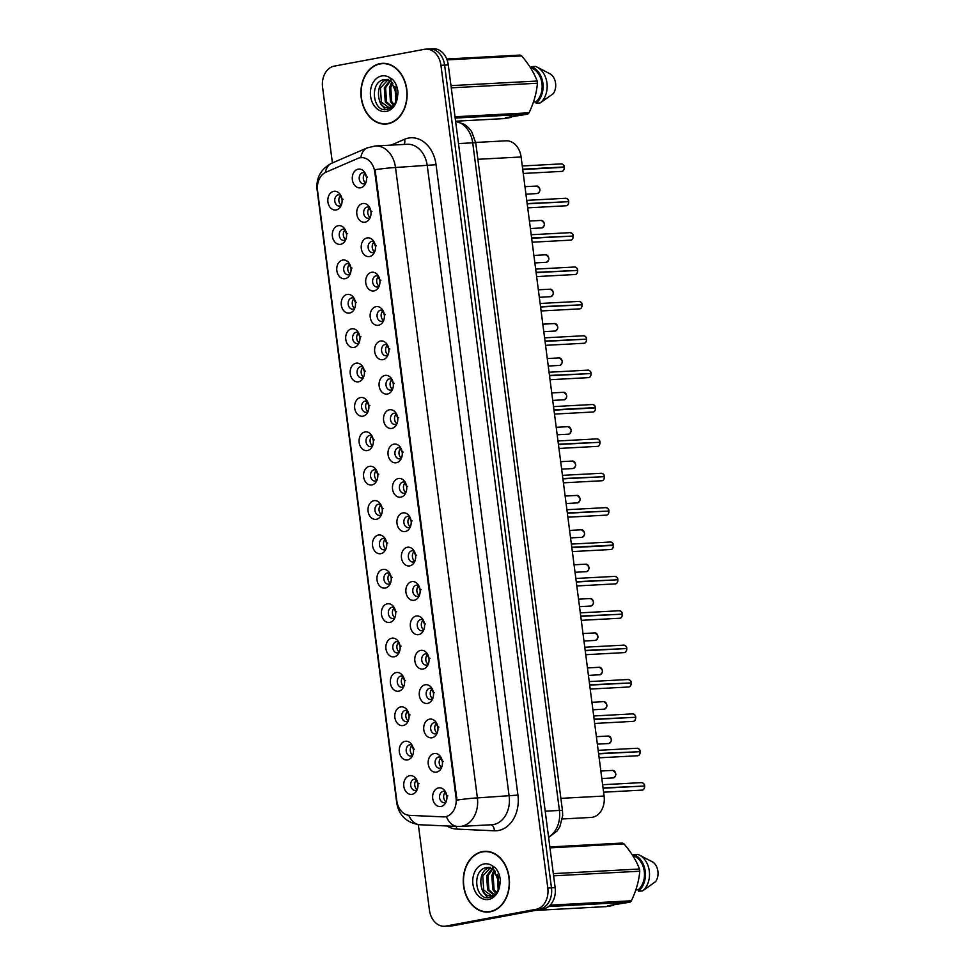 <?xml version="1.0" encoding="UTF-8"?>
<svg xmlns="http://www.w3.org/2000/svg" width="975" height="975" viewBox="0 0 975 975"><rect width="100%" height="100%" fill="white"/><g stroke="black" fill="none" stroke-linecap="round" stroke-linejoin="round"><path stroke-width="1.46" d="M340.641 244.311A9.409 7.142 86.9 0 1 332.39 236.316A9.409 7.142 86.9 0 1 338.215 225.7A9.409 7.142 86.9 0 1 344.065 228.028A9.409 7.142 86.9 0 1 344.784 241.447A9.409 7.142 86.9 0 1 340.641 244.311M345.187 229.673A5.643 4.29 -93.1 0 0 343.2 229.149A5.643 4.29 -93.1 0 0 342.773 229.198A5.643 4.29 -93.1 0 0 339.251 235.292A5.643 4.29 -93.1 0 0 343.809 240.423A5.643 4.29 -93.1 0 0 344.224 240.374A5.643 4.29 -93.1 0 0 345.723 239.692M345.101 278.692A9.409 7.142 86.9 0 1 336.85 270.697A9.409 7.142 86.9 0 1 342.688 260.069A9.409 7.142 86.9 0 1 348.526 262.409A9.409 7.142 86.9 0 1 349.245 275.815A9.409 7.142 86.9 0 1 345.101 278.692M349.659 264.042A5.643 4.29 -93.1 0 0 347.673 263.53A5.643 4.29 -93.1 0 0 347.246 263.579A5.643 4.29 -93.1 0 0 343.712 269.673A5.643 4.29 -93.1 0 0 348.27 274.792A5.643 4.29 -93.1 0 0 348.697 274.743A5.643 4.29 -93.1 0 0 350.196 274.072M349.562 313.06A9.409 7.142 86.9 0 1 341.311 305.065A9.409 7.142 86.9 0 1 347.149 294.45A9.409 7.142 86.9 0 1 352.987 296.778A9.409 7.142 86.9 0 1 353.706 310.196A9.409 7.142 86.9 0 1 349.562 313.06M354.12 298.423A5.643 4.29 -93.1 0 0 352.133 297.899A5.643 4.29 -93.1 0 0 351.707 297.948A5.643 4.29 -93.1 0 0 348.173 304.042A5.643 4.29 -93.1 0 0 352.731 309.173A5.643 4.29 -93.1 0 0 353.157 309.124A5.643 4.29 -93.1 0 0 354.656 308.441M354.035 347.429A9.409 7.142 86.9 0 1 345.784 339.446A9.409 7.142 86.9 0 1 351.609 328.819A9.409 7.142 86.9 0 1 357.459 331.159A9.409 7.142 86.9 0 1 358.178 344.565A9.409 7.142 86.9 0 1 354.035 347.429M358.581 332.792A5.643 4.29 -93.1 0 0 356.594 332.28A5.643 4.29 -93.1 0 0 356.168 332.329A5.643 4.29 -93.1 0 0 352.645 338.423A5.643 4.29 -93.1 0 0 357.203 343.541A5.643 4.29 -93.1 0 0 357.618 343.492A5.643 4.29 -93.1 0 0 359.117 342.81M358.495 381.81A9.409 7.142 86.9 0 1 350.244 373.815A9.409 7.142 86.9 0 1 356.082 363.2A9.409 7.142 86.9 0 1 361.92 365.528A9.409 7.142 86.9 0 1 362.639 378.946A9.409 7.142 86.9 0 1 358.495 381.81M363.053 367.173A5.643 4.29 -93.1 0 0 361.055 366.649A5.643 4.29 -93.1 0 0 360.64 366.697A5.643 4.29 -93.1 0 0 357.106 372.791A5.643 4.29 -93.1 0 0 361.664 377.922A5.643 4.29 -93.1 0 0 362.091 377.861A5.643 4.29 -93.1 0 0 363.59 377.191M362.956 416.179A9.409 7.142 86.9 0 1 354.705 408.184A9.409 7.142 86.9 0 1 360.543 397.568A9.409 7.142 86.9 0 1 366.381 399.896A9.409 7.142 86.9 0 1 367.1 413.315A9.409 7.142 86.9 0 1 362.956 416.179M367.514 401.542A5.643 4.29 -93.1 0 0 365.528 401.018A5.643 4.29 -93.1 0 0 365.101 401.078A5.643 4.29 -93.1 0 0 361.567 407.16A5.643 4.29 -93.1 0 0 366.125 412.291A5.643 4.29 -93.1 0 0 366.551 412.242A5.643 4.29 -93.1 0 0 368.05 411.56M367.429 450.56A9.409 7.142 86.9 0 1 359.166 442.565A9.409 7.142 86.9 0 1 365.003 431.937A9.409 7.142 86.9 0 1 370.853 434.277A9.409 7.142 86.9 0 1 371.572 447.683A9.409 7.142 86.9 0 1 367.429 450.56M371.975 435.91A5.643 4.29 -93.1 0 0 369.988 435.398A5.643 4.29 -93.1 0 0 369.562 435.447A5.643 4.29 -93.1 0 0 366.027 441.541A5.643 4.29 -93.1 0 0 370.597 446.66A5.643 4.29 -93.1 0 0 371.012 446.611A5.643 4.29 -93.1 0 0 372.511 445.941M371.889 484.928A9.409 7.142 86.9 0 1 363.638 476.933A9.409 7.142 86.9 0 1 369.476 466.318A9.409 7.142 86.9 0 1 375.314 468.646A9.409 7.142 86.9 0 1 376.033 482.064A9.409 7.142 86.9 0 1 371.889 484.928M376.447 470.291A5.643 4.29 -93.1 0 0 374.449 469.767A5.643 4.29 -93.1 0 0 374.034 469.816A5.643 4.29 -93.1 0 0 370.5 475.91A5.643 4.29 -93.1 0 0 375.058 481.041A5.643 4.29 -93.1 0 0 375.485 480.992A5.643 4.29 -93.1 0 0 376.984 480.309M376.35 519.309A9.409 7.142 86.9 0 1 368.099 511.314A9.409 7.142 86.9 0 1 373.937 500.687A9.409 7.142 86.9 0 1 379.775 503.027A9.409 7.142 86.9 0 1 380.494 516.433A9.409 7.142 86.9 0 1 376.35 519.309M380.908 504.66A5.643 4.29 -93.1 0 0 378.922 504.148A5.643 4.29 -93.1 0 0 378.495 504.197A5.643 4.29 -93.1 0 0 374.961 510.291A5.643 4.29 -93.1 0 0 379.519 515.409A5.643 4.29 -93.1 0 0 379.945 515.361A5.643 4.29 -93.1 0 0 381.444 514.69M380.823 553.678A9.409 7.142 86.9 0 1 372.56 545.683A9.409 7.142 86.9 0 1 378.398 535.068A9.409 7.142 86.9 0 1 384.247 537.396A9.409 7.142 86.9 0 1 384.954 550.814A9.409 7.142 86.9 0 1 380.823 553.678M385.369 539.041A5.643 4.29 -93.1 0 0 383.382 538.517A5.643 4.29 -93.1 0 0 382.956 538.566A5.643 4.29 -93.1 0 0 379.421 544.659A5.643 4.29 -93.1 0 0 383.992 549.79A5.643 4.29 -93.1 0 0 384.406 549.742A5.643 4.29 -93.1 0 0 385.905 549.059M385.283 588.047A9.409 7.142 86.9 0 1 377.033 580.052A9.409 7.142 86.9 0 1 382.87 569.437A9.409 7.142 86.9 0 1 388.708 571.764A9.409 7.142 86.9 0 1 389.427 585.183A9.409 7.142 86.9 0 1 385.283 588.047M389.842 573.41A5.643 4.29 -93.1 0 0 387.843 572.886A5.643 4.29 -93.1 0 0 387.428 572.947A5.643 4.29 -93.1 0 0 383.894 579.04A5.643 4.29 -93.1 0 0 388.452 584.159A5.643 4.29 -93.1 0 0 388.879 584.11A5.643 4.29 -93.1 0 0 390.378 583.428M389.744 622.428A9.409 7.142 86.9 0 1 381.493 614.433A9.409 7.142 86.9 0 1 387.331 603.805A9.409 7.142 86.9 0 1 393.169 606.145A9.409 7.142 86.9 0 1 393.888 619.552A9.409 7.142 86.9 0 1 389.744 622.428M394.302 607.778A5.643 4.29 -93.1 0 0 392.316 607.267A5.643 4.29 -93.1 0 0 391.889 607.315A5.643 4.29 -93.1 0 0 388.355 613.409A5.643 4.29 -93.1 0 0 392.913 618.54A5.643 4.29 -93.1 0 0 393.339 618.479A5.643 4.29 -93.1 0 0 394.838 617.809M394.217 656.797A9.409 7.142 86.9 0 1 385.954 648.802A9.409 7.142 86.9 0 1 391.792 638.186A9.409 7.142 86.9 0 1 397.629 640.514A9.409 7.142 86.9 0 1 398.348 653.932A9.409 7.142 86.9 0 1 394.217 656.797M398.763 642.159A5.643 4.29 -93.1 0 0 396.776 641.635A5.643 4.29 -93.1 0 0 396.35 641.684A5.643 4.29 -93.1 0 0 392.815 647.778A5.643 4.29 -93.1 0 0 397.373 652.909A5.643 4.29 -93.1 0 0 397.8 652.86A5.643 4.29 -93.1 0 0 399.299 652.178M398.678 691.178A9.409 7.142 86.9 0 1 390.427 683.182A9.409 7.142 86.9 0 1 396.252 672.555A9.409 7.142 86.9 0 1 402.102 674.895A9.409 7.142 86.9 0 1 402.821 688.301A9.409 7.142 86.9 0 1 398.678 691.178M403.223 676.528A5.643 4.29 -93.1 0 0 401.237 676.016A5.643 4.29 -93.1 0 0 400.81 676.065A5.643 4.29 -93.1 0 0 397.288 682.159A5.643 4.29 -93.1 0 0 401.846 687.277A5.643 4.29 -93.1 0 0 402.261 687.229A5.643 4.29 -93.1 0 0 403.772 686.558M403.138 725.546A9.409 7.142 86.9 0 1 394.887 717.551A9.409 7.142 86.9 0 1 400.725 706.936A9.409 7.142 86.9 0 1 406.563 709.264A9.409 7.142 86.9 0 1 407.282 722.682A9.409 7.142 86.9 0 1 403.138 725.546M407.696 710.909A5.643 4.29 -93.1 0 0 405.71 710.385A5.643 4.29 -93.1 0 0 405.283 710.434A5.643 4.29 -93.1 0 0 401.749 716.527A5.643 4.29 -93.1 0 0 406.307 721.658A5.643 4.29 -93.1 0 0 406.733 721.61A5.643 4.29 -93.1 0 0 408.232 720.927M407.599 759.915A9.409 7.142 86.9 0 1 399.348 751.932A9.409 7.142 86.9 0 1 405.186 741.305A9.409 7.142 86.9 0 1 411.023 743.645A9.409 7.142 86.9 0 1 411.742 757.051A9.409 7.142 86.9 0 1 407.599 759.915M412.157 745.278A5.643 4.29 -93.1 0 0 410.17 744.766A5.643 4.29 -93.1 0 0 409.744 744.815A5.643 4.29 -93.1 0 0 406.209 750.908A5.643 4.29 -93.1 0 0 410.768 756.027A5.643 4.29 -93.1 0 0 411.194 755.978A5.643 4.29 -93.1 0 0 412.693 755.296M412.072 794.296A9.409 7.142 86.9 0 1 403.821 786.301A9.409 7.142 86.9 0 1 409.646 775.686A9.409 7.142 86.9 0 1 415.496 778.013A9.409 7.142 86.9 0 1 416.215 791.432A9.409 7.142 86.9 0 1 412.072 794.296M416.617 779.659A5.643 4.29 -93.1 0 0 414.631 779.135A5.643 4.29 -93.1 0 0 414.204 779.183A5.643 4.29 -93.1 0 0 410.682 785.277A5.643 4.29 -93.1 0 0 415.24 790.408A5.643 4.29 -93.1 0 0 415.655 790.347A5.643 4.29 -93.1 0 0 417.154 789.677M336.18 209.942A9.409 7.142 86.9 0 1 327.917 201.947A9.409 7.142 86.9 0 1 333.755 191.319A9.409 7.142 86.9 0 1 339.592 193.659A9.409 7.142 86.9 0 1 340.312 207.066A9.409 7.142 86.9 0 1 336.18 209.942M340.726 195.293A5.643 4.29 -93.1 0 0 338.739 194.781A5.643 4.29 -93.1 0 0 338.313 194.829A5.643 4.29 -93.1 0 0 334.778 200.923A5.643 4.29 -93.1 0 0 339.337 206.054A5.643 4.29 -93.1 0 0 339.763 205.993A5.643 4.29 -93.1 0 0 341.262 205.323M365.089 222.154A9.409 7.142 86.9 0 1 356.826 214.159A9.409 7.142 86.9 0 1 362.663 203.543A9.409 7.142 86.9 0 1 368.513 205.871A9.409 7.142 86.9 0 1 369.232 219.29A9.409 7.142 86.9 0 1 365.089 222.154M369.635 207.517A5.643 4.29 -93.1 0 0 367.648 206.993A5.643 4.29 -93.1 0 0 367.222 207.041A5.643 4.29 -93.1 0 0 363.687 213.135A5.643 4.29 -93.1 0 0 368.258 218.266A5.643 4.29 -93.1 0 0 368.672 218.217A5.643 4.29 -93.1 0 0 370.171 217.535M369.549 256.535A9.409 7.142 86.9 0 1 361.298 248.54A9.409 7.142 86.9 0 1 367.136 237.912A9.409 7.142 86.9 0 1 372.974 240.252A9.409 7.142 86.9 0 1 373.693 253.658A9.409 7.142 86.9 0 1 369.549 256.535M374.107 241.885A5.643 4.29 -93.1 0 0 372.109 241.373A5.643 4.29 -93.1 0 0 371.694 241.422A5.643 4.29 -93.1 0 0 368.16 247.516A5.643 4.29 -93.1 0 0 372.718 252.635A5.643 4.29 -93.1 0 0 373.145 252.586A5.643 4.29 -93.1 0 0 374.644 251.916M374.01 290.903A9.409 7.142 86.9 0 1 365.759 282.908A9.409 7.142 86.9 0 1 371.597 272.293A9.409 7.142 86.9 0 1 377.435 274.621A9.409 7.142 86.9 0 1 378.154 288.039A9.409 7.142 86.9 0 1 374.01 290.903M378.568 276.266A5.643 4.29 -93.1 0 0 376.582 275.742A5.643 4.29 -93.1 0 0 376.155 275.791A5.643 4.29 -93.1 0 0 372.621 281.885A5.643 4.29 -93.1 0 0 377.179 287.016A5.643 4.29 -93.1 0 0 377.605 286.967A5.643 4.29 -93.1 0 0 379.104 286.284M378.483 325.272A9.409 7.142 86.9 0 1 370.22 317.277A9.409 7.142 86.9 0 1 376.058 306.662A9.409 7.142 86.9 0 1 381.908 308.99A9.409 7.142 86.9 0 1 382.614 322.408A9.409 7.142 86.9 0 1 378.483 325.272M383.029 310.635A5.643 4.29 -93.1 0 0 381.042 310.111A5.643 4.29 -93.1 0 0 380.616 310.172A5.643 4.29 -93.1 0 0 377.081 316.266A5.643 4.29 -93.1 0 0 381.652 321.384A5.643 4.29 -93.1 0 0 382.066 321.336A5.643 4.29 -93.1 0 0 383.565 320.653M382.943 359.653A9.409 7.142 86.9 0 1 374.692 351.658A9.409 7.142 86.9 0 1 380.53 341.031A9.409 7.142 86.9 0 1 386.368 343.371A9.409 7.142 86.9 0 1 387.087 356.777A9.409 7.142 86.9 0 1 382.943 359.653M387.502 345.004A5.643 4.29 -93.1 0 0 385.503 344.492A5.643 4.29 -93.1 0 0 385.088 344.541A5.643 4.29 -93.1 0 0 381.554 350.634A5.643 4.29 -93.1 0 0 386.112 355.765A5.643 4.29 -93.1 0 0 386.539 355.704A5.643 4.29 -93.1 0 0 388.038 355.034M387.404 394.022A9.409 7.142 86.9 0 1 379.153 386.027A9.409 7.142 86.9 0 1 384.991 375.412A9.409 7.142 86.9 0 1 390.829 377.739A9.409 7.142 86.9 0 1 391.548 391.158A9.409 7.142 86.9 0 1 387.404 394.022M391.962 379.385A5.643 4.29 -93.1 0 0 389.976 378.861A5.643 4.29 -93.1 0 0 389.549 378.909A5.643 4.29 -93.1 0 0 386.015 385.003A5.643 4.29 -93.1 0 0 390.573 390.134A5.643 4.29 -93.1 0 0 390.999 390.085A5.643 4.29 -93.1 0 0 392.498 389.403M391.877 428.403A9.409 7.142 86.9 0 1 383.614 420.408A9.409 7.142 86.9 0 1 389.452 409.78A9.409 7.142 86.9 0 1 395.289 412.12A9.409 7.142 86.9 0 1 396.008 425.527A9.409 7.142 86.9 0 1 391.877 428.403M396.423 413.753A5.643 4.29 -93.1 0 0 394.436 413.242A5.643 4.29 -93.1 0 0 394.01 413.29A5.643 4.29 -93.1 0 0 390.475 419.384A5.643 4.29 -93.1 0 0 395.033 424.503A5.643 4.29 -93.1 0 0 395.46 424.454A5.643 4.29 -93.1 0 0 396.959 423.784M396.337 462.772A9.409 7.142 86.9 0 1 388.087 454.777A9.409 7.142 86.9 0 1 393.912 444.161A9.409 7.142 86.9 0 1 399.762 446.489A9.409 7.142 86.9 0 1 400.481 459.908A9.409 7.142 86.9 0 1 396.337 462.772M400.883 448.134A5.643 4.29 -93.1 0 0 398.897 447.61A5.643 4.29 -93.1 0 0 398.47 447.659A5.643 4.29 -93.1 0 0 394.948 453.753A5.643 4.29 -93.1 0 0 399.506 458.884A5.643 4.29 -93.1 0 0 399.921 458.835A5.643 4.29 -93.1 0 0 401.432 458.153M400.798 497.14A9.409 7.142 86.9 0 1 392.547 489.145A9.409 7.142 86.9 0 1 398.385 478.53A9.409 7.142 86.9 0 1 404.223 480.87A9.409 7.142 86.9 0 1 404.942 494.276A9.409 7.142 86.9 0 1 400.798 497.14M405.356 482.503A5.643 4.29 -93.1 0 0 403.37 481.991A5.643 4.29 -93.1 0 0 402.943 482.04A5.643 4.29 -93.1 0 0 399.409 488.134A5.643 4.29 -93.1 0 0 403.967 493.253A5.643 4.29 -93.1 0 0 404.393 493.204A5.643 4.29 -93.1 0 0 405.893 492.521M405.259 531.521A9.409 7.142 86.9 0 1 397.008 523.526A9.409 7.142 86.9 0 1 402.846 512.911A9.409 7.142 86.9 0 1 408.683 515.239A9.409 7.142 86.9 0 1 409.403 528.657A9.409 7.142 86.9 0 1 405.259 531.521M409.817 516.872A5.643 4.29 -93.1 0 0 407.83 516.36A5.643 4.29 -93.1 0 0 407.404 516.409A5.643 4.29 -93.1 0 0 403.869 522.503A5.643 4.29 -93.1 0 0 408.428 527.633A5.643 4.29 -93.1 0 0 408.854 527.572A5.643 4.29 -93.1 0 0 410.353 526.902M409.732 565.89A9.409 7.142 86.9 0 1 401.481 557.895A9.409 7.142 86.9 0 1 407.306 547.28A9.409 7.142 86.9 0 1 413.156 549.607A9.409 7.142 86.9 0 1 413.875 563.026A9.409 7.142 86.9 0 1 409.732 565.89M414.278 551.253A5.643 4.29 -93.1 0 0 412.291 550.729A5.643 4.29 -93.1 0 0 411.864 550.79A5.643 4.29 -93.1 0 0 408.342 556.871A5.643 4.29 -93.1 0 0 412.9 562.002A5.643 4.29 -93.1 0 0 413.315 561.953A5.643 4.29 -93.1 0 0 414.814 561.271M414.192 600.271A9.409 7.142 86.9 0 1 405.941 592.276A9.409 7.142 86.9 0 1 411.779 581.648A9.409 7.142 86.9 0 1 417.617 583.988A9.409 7.142 86.9 0 1 418.336 597.395A9.409 7.142 86.9 0 1 414.192 600.271M418.75 585.622A5.643 4.29 -93.1 0 0 416.752 585.11A5.643 4.29 -93.1 0 0 416.337 585.158A5.643 4.29 -93.1 0 0 412.803 591.252A5.643 4.29 -93.1 0 0 417.361 596.371A5.643 4.29 -93.1 0 0 417.788 596.322A5.643 4.29 -93.1 0 0 419.287 595.652M418.653 634.64A9.409 7.142 86.9 0 1 410.402 626.645A9.409 7.142 86.9 0 1 416.24 616.029A9.409 7.142 86.9 0 1 422.077 618.357A9.409 7.142 86.9 0 1 422.797 631.776A9.409 7.142 86.9 0 1 418.653 634.64M423.211 620.003A5.643 4.29 -93.1 0 0 421.224 619.478A5.643 4.29 -93.1 0 0 420.798 619.527A5.643 4.29 -93.1 0 0 417.263 625.621A5.643 4.29 -93.1 0 0 421.822 630.752A5.643 4.29 -93.1 0 0 422.248 630.703A5.643 4.29 -93.1 0 0 423.747 630.021M423.126 669.021A9.409 7.142 86.9 0 1 414.862 661.026A9.409 7.142 86.9 0 1 420.7 650.398A9.409 7.142 86.9 0 1 426.55 652.738A9.409 7.142 86.9 0 1 427.269 666.144A9.409 7.142 86.9 0 1 423.126 669.021M427.672 654.371A5.643 4.29 -93.1 0 0 425.685 653.859A5.643 4.29 -93.1 0 0 425.258 653.908A5.643 4.29 -93.1 0 0 421.724 660.002A5.643 4.29 -93.1 0 0 426.294 665.121A5.643 4.29 -93.1 0 0 426.709 665.072A5.643 4.29 -93.1 0 0 428.208 664.402M427.586 703.389A9.409 7.142 86.9 0 1 419.335 695.394A9.409 7.142 86.9 0 1 425.173 684.779A9.409 7.142 86.9 0 1 431.011 687.107A9.409 7.142 86.9 0 1 431.73 700.525A9.409 7.142 86.9 0 1 427.586 703.389M432.144 688.752A5.643 4.29 -93.1 0 0 430.146 688.228A5.643 4.29 -93.1 0 0 429.731 688.277A5.643 4.29 -93.1 0 0 426.197 694.371A5.643 4.29 -93.1 0 0 430.755 699.502A5.643 4.29 -93.1 0 0 431.182 699.453A5.643 4.29 -93.1 0 0 432.681 698.77M432.047 737.758A9.409 7.142 86.9 0 1 423.796 729.763A9.409 7.142 86.9 0 1 429.634 719.148A9.409 7.142 86.9 0 1 435.472 721.476A9.409 7.142 86.9 0 1 436.191 734.894A9.409 7.142 86.9 0 1 432.047 737.758M436.605 723.121A5.643 4.29 -93.1 0 0 434.618 722.597A5.643 4.29 -93.1 0 0 434.192 722.658A5.643 4.29 -93.1 0 0 430.658 728.752A5.643 4.29 -93.1 0 0 435.216 733.87A5.643 4.29 -93.1 0 0 435.642 733.822A5.643 4.29 -93.1 0 0 437.141 733.139M436.52 772.139A9.409 7.142 86.9 0 1 428.257 764.144A9.409 7.142 86.9 0 1 434.094 753.517A9.409 7.142 86.9 0 1 439.944 755.857A9.409 7.142 86.9 0 1 440.651 769.263A9.409 7.142 86.9 0 1 436.52 772.139M441.066 757.49A5.643 4.29 -93.1 0 0 439.079 756.978A5.643 4.29 -93.1 0 0 438.653 757.027A5.643 4.29 -93.1 0 0 435.118 763.12A5.643 4.29 -93.1 0 0 439.688 768.251A5.643 4.29 -93.1 0 0 440.103 768.19A5.643 4.29 -93.1 0 0 441.602 767.52M440.98 806.508A9.409 7.142 86.9 0 1 432.729 798.513A9.409 7.142 86.9 0 1 438.567 787.898A9.409 7.142 86.9 0 1 444.405 790.225A9.409 7.142 86.9 0 1 445.124 803.644A9.409 7.142 86.9 0 1 440.98 806.508M445.538 791.871A5.643 4.29 -93.1 0 0 443.54 791.347A5.643 4.29 -93.1 0 0 443.125 791.395A5.643 4.29 -93.1 0 0 439.591 797.489A5.643 4.29 -93.1 0 0 444.149 802.62A5.643 4.29 -93.1 0 0 444.576 802.571A5.643 4.29 -93.1 0 0 446.075 801.889M360.616 187.785A9.409 7.142 86.9 0 1 352.365 179.79A9.409 7.142 86.9 0 1 358.203 169.163A9.409 7.142 86.9 0 1 364.041 171.502A9.409 7.142 86.9 0 1 364.76 184.909A9.409 7.142 86.9 0 1 360.616 187.785M365.174 173.136A5.643 4.29 -93.1 0 0 363.188 172.624A5.643 4.29 -93.1 0 0 362.761 172.673A5.643 4.29 -93.1 0 0 359.227 178.766A5.643 4.29 -93.1 0 0 363.785 183.885A5.643 4.29 -93.1 0 0 364.211 183.836A5.643 4.29 -93.1 0 0 365.71 183.166M345.759 239.606A5.643 4.29 86.9 0 1 343.298 234.804A5.643 4.29 86.9 0 1 345.235 229.759M350.232 273.975A5.643 4.29 86.9 0 1 347.77 269.173A5.643 4.29 86.9 0 1 349.696 264.127M354.693 308.356A5.643 4.29 86.9 0 1 352.231 303.542A5.643 4.29 86.9 0 1 354.169 298.508M359.153 342.725A5.643 4.29 86.9 0 1 356.692 337.923A5.643 4.29 86.9 0 1 358.629 332.877M363.626 377.106A5.643 4.29 86.9 0 1 361.152 372.292A5.643 4.29 86.9 0 1 363.09 367.246M368.087 411.474A5.643 4.29 86.9 0 1 365.625 406.673A5.643 4.29 86.9 0 1 367.563 401.627M372.548 445.855A5.643 4.29 86.9 0 1 370.086 441.041A5.643 4.29 86.9 0 1 372.023 435.996M377.02 480.224A5.643 4.29 86.9 0 1 374.546 475.41A5.643 4.29 86.9 0 1 376.484 470.377M381.481 514.593A5.643 4.29 86.9 0 1 379.019 509.791A5.643 4.29 86.9 0 1 380.957 504.745M385.942 548.974A5.643 4.29 86.9 0 1 383.48 544.16A5.643 4.29 86.9 0 1 385.418 539.114M390.414 583.342A5.643 4.29 86.9 0 1 387.94 578.541A5.643 4.29 86.9 0 1 389.878 573.495M394.875 617.723A5.643 4.29 86.9 0 1 392.413 612.909A5.643 4.29 86.9 0 1 394.351 607.864M399.336 652.092A5.643 4.29 86.9 0 1 396.874 647.29A5.643 4.29 86.9 0 1 398.812 642.245M403.796 686.461A5.643 4.29 86.9 0 1 401.334 681.659A5.643 4.29 86.9 0 1 403.272 676.613M408.269 720.842A5.643 4.29 86.9 0 1 405.807 716.028A5.643 4.29 86.9 0 1 407.733 710.994M412.73 755.211A5.643 4.29 86.9 0 1 410.268 750.409A5.643 4.29 86.9 0 1 412.206 745.363M417.19 789.592A5.643 4.29 86.9 0 1 414.728 784.777A5.643 4.29 86.9 0 1 416.666 779.732M341.299 205.238A5.643 4.29 86.9 0 1 338.837 200.423A5.643 4.29 86.9 0 1 340.775 195.378M370.207 217.449A5.643 4.29 86.9 0 1 367.746 212.635A5.643 4.29 86.9 0 1 369.683 207.602M374.68 251.818A5.643 4.29 86.9 0 1 372.206 247.016A5.643 4.29 86.9 0 1 374.144 241.971M379.141 286.199A5.643 4.29 86.9 0 1 376.679 281.385A5.643 4.29 86.9 0 1 378.617 276.339M383.602 320.568A5.643 4.29 86.9 0 1 381.14 315.766A5.643 4.29 86.9 0 1 383.077 310.72M388.074 354.949A5.643 4.29 86.9 0 1 385.6 350.135A5.643 4.29 86.9 0 1 387.538 345.089M392.535 389.317A5.643 4.29 86.9 0 1 390.073 384.516A5.643 4.29 86.9 0 1 392.011 379.47M396.996 423.686A5.643 4.29 86.9 0 1 394.534 418.884A5.643 4.29 86.9 0 1 396.472 413.839M401.456 458.067A5.643 4.29 86.9 0 1 398.994 453.253A5.643 4.29 86.9 0 1 400.932 448.22M405.929 492.436A5.643 4.29 86.9 0 1 403.467 487.634A5.643 4.29 86.9 0 1 405.393 482.588M410.39 526.817A5.643 4.29 86.9 0 1 407.928 522.003A5.643 4.29 86.9 0 1 409.866 516.957M414.85 561.186A5.643 4.29 86.9 0 1 412.388 556.384A5.643 4.29 86.9 0 1 414.326 551.338M419.323 595.567A5.643 4.29 86.9 0 1 416.849 590.753A5.643 4.29 86.9 0 1 418.787 585.707M423.784 629.935A5.643 4.29 86.9 0 1 421.322 625.121A5.643 4.29 86.9 0 1 423.26 620.088M428.244 664.304A5.643 4.29 86.9 0 1 425.783 659.502A5.643 4.29 86.9 0 1 427.72 654.457M432.717 698.685A5.643 4.29 86.9 0 1 430.243 693.871A5.643 4.29 86.9 0 1 432.181 688.825M437.178 733.054A5.643 4.29 86.9 0 1 434.716 728.252A5.643 4.29 86.9 0 1 436.654 723.206M441.638 767.435A5.643 4.29 86.9 0 1 439.177 762.621A5.643 4.29 86.9 0 1 441.114 757.575M446.111 801.803A5.643 4.29 86.9 0 1 443.637 797.002A5.643 4.29 86.9 0 1 445.575 791.956M365.747 183.081A5.643 4.29 86.9 0 1 363.285 178.267A5.643 4.29 86.9 0 1 365.223 173.221M357.776 158.45A16.928 12.858 86.9 0 1 359.946 157.779A16.928 12.858 86.9 0 1 361.213 157.633A16.928 12.858 86.9 0 1 374.802 172.173L456.032 797.599A16.928 12.858 86.9 0 1 444.259 816.867A16.928 12.858 86.9 0 1 443.296 816.879L409.415 815.344A16.928 12.858 86.9 0 1 396.801 800.804L317.558 190.686A16.928 12.858 86.9 0 1 325.894 172.234L357.776 158.45M475.69 142.447L506.001 140.814A18.805 14.284 86.9 0 1 521.101 156.975L604.098 796.039A18.805 14.284 86.9 0 1 591.008 817.44L562.331 818.976M380.116 63.607A30.408 23.083 -93.1 0 0 361.079 96.44A30.408 23.083 -93.1 0 0 385.649 124.069A30.408 23.083 -93.1 0 0 387.928 123.788A30.408 23.083 -93.1 0 0 406.965 90.955A30.408 23.083 -93.1 0 0 382.395 63.338A30.408 23.083 -93.1 0 0 380.116 63.607M384.028 63.326A30.408 23.083 -93.1 0 0 383.37 63.436A30.408 23.083 -93.1 0 0 382.371 63.655M388.891 123.581A30.091 22.852 -93.1 0 0 388.928 123.581L385.637 123.752A30.091 22.852 -93.1 0 0 387.892 123.484A30.091 22.852 -93.1 0 0 406.733 90.98A30.091 22.852 -93.1 0 0 382.407 63.643A30.091 22.852 -93.1 0 0 380.153 63.923A30.091 22.852 -93.1 0 0 361.311 96.415A30.091 22.852 -93.1 0 0 385.637 123.752A30.408 23.083 -93.1 0 0 387.27 123.898M482.454 851.602A30.408 23.083 -93.1 0 0 463.418 884.435A30.408 23.083 -93.1 0 0 487.987 912.064A30.408 23.083 -93.1 0 0 490.267 911.783A30.408 23.083 -93.1 0 0 509.303 878.95A30.408 23.083 -93.1 0 0 484.733 851.321A30.408 23.083 -93.1 0 0 482.454 851.602M486.367 851.321A30.408 23.083 -93.1 0 0 485.708 851.431A30.408 23.083 -93.1 0 0 484.709 851.638M487.927 911.747A30.408 23.083 -93.1 0 0 489.621 911.893M375.082 169.674L456.958 800.073A21.95 1.414 -7.4 0 1 477.384 797.903A25.082 19.037 86.9 0 1 461.821 826.215A25.082 19.037 86.9 0 1 459.932 826.447L491.717 824.74A25.082 19.037 -93.1 0 0 493.594 824.521A25.082 19.037 -93.1 0 0 509.157 796.197L427.282 165.799A25.082 19.037 -93.1 0 0 407.16 144.263L375.375 145.958A25.082 19.037 86.9 0 1 395.509 167.505A21.95 1.414 172.6 0 0 375.082 169.674M360.835 157.743L362.59 157.584M418.336 824.631L429.439 910.089A18.805 14.284 -93.1 0 0 444.539 926.25L448.207 926.055A18.805 14.284 -93.1 0 0 449.609 925.884L539.797 909.078A18.805 14.284 -93.1 0 0 551.472 887.847L444.612 65.106A18.805 14.284 -93.1 0 0 429.512 48.945A18.805 14.284 -93.1 0 0 428.11 49.116M408.793 815.295A21.95 14.235 92.6 0 0 419.847 824.753L457.592 826.459A21.95 14.235 92.6 0 1 446.404 816.672L444.295 816.818M444.539 926.25A18.805 14.284 -93.1 0 0 445.953 926.079L536.128 909.273A18.805 14.284 -93.1 0 0 547.804 888.042L440.944 65.301A18.805 14.284 -93.1 0 0 425.843 49.14A18.805 14.284 -93.1 0 0 424.442 49.311L334.254 66.117A18.805 14.284 -93.1 0 0 322.579 87.36L332.402 162.935M448.281 64.911A18.805 14.284 -93.1 0 0 433.18 48.75L429.512 48.945A18.805 14.284 -93.1 0 1 444.612 65.106L551.472 887.847A18.805 14.284 -93.1 0 1 539.797 909.078L449.609 925.884A18.805 14.284 -93.1 0 1 448.207 926.055L451.864 925.86A18.805 14.284 -93.1 0 0 453.278 925.689L543.465 908.883A18.805 14.284 -93.1 0 0 555.141 887.64L448.281 64.911L440.944 65.301M561.344 171.405A3.766 2.852 -93.1 0 0 561.624 171.405A3.766 2.852 -93.1 0 0 561.905 171.381A3.766 2.852 -93.1 0 0 564.257 167.286L522.722 169.516M364.589 173.855L366.381 176.658M365.82 182.886L366.271 181.374M562.599 167.383L564.208 166.981A3.766 2.852 -93.1 0 0 561.222 163.897C563.294 164.47 564.293 165.494 564.245 166.969L522.685 169.187M365.71 174.281L365.893 175.049M341.933 198.815L340.141 196.012M341.262 196.438L341.445 197.206M341.823 203.531L341.372 205.043M565.805 205.786A3.766 2.852 -93.1 0 0 566.085 205.786A3.766 2.852 -93.1 0 0 566.365 205.749A3.766 2.852 -93.1 0 0 568.717 201.667L527.195 203.885M369.062 208.223L370.841 211.027M370.281 217.267L370.744 215.743M567.06 201.752L527.146 203.568M370.171 208.65L370.366 209.418M570.265 240.155A3.766 2.852 -93.1 0 0 570.558 240.155A3.766 2.852 -93.1 0 0 570.838 240.118A3.766 2.852 -93.1 0 0 573.19 236.035L573.19 236.048M373.523 242.604L375.314 245.395M374.753 251.635L375.204 250.124M571.521 236.133L531.619 237.937M374.644 243.031L374.827 243.799M573.19 236.035L531.655 238.266M574.738 274.523A3.766 2.852 -93.1 0 0 575.018 274.536A3.766 2.852 -93.1 0 0 575.299 274.499A3.766 2.852 -93.1 0 0 577.651 270.416L536.116 272.634M377.983 276.973L379.775 279.776M379.214 286.016L379.665 284.493M575.993 270.502L536.079 272.317M379.104 277.4L379.287 278.168M535.665 269.1L574.616 267.016C576.688 267.589 577.688 268.613 577.639 270.087L577.614 270.087A3.766 2.852 -93.1 0 0 574.616 267.016A3.766 2.852 -93.1 0 0 574.336 267.053M579.199 308.904A3.766 2.852 -93.1 0 0 579.479 308.904A3.766 2.852 -93.1 0 0 579.759 308.868A3.766 2.852 -93.1 0 0 582.112 304.785L582.099 304.797M382.456 311.342L384.235 314.145M383.675 320.385L384.126 318.874M580.454 304.87L540.54 306.686M383.565 311.781L383.748 312.548M541.101 310.964L579.772 308.868C581.137 308.758 581.929 307.393 582.148 304.785L540.589 307.015M540.126 303.481L579.077 301.397C581.149 301.97 582.16 302.993 582.099 304.468L582.075 304.456A3.766 2.852 -93.1 0 0 579.077 301.397A3.766 2.852 -93.1 0 0 578.797 301.421M346.393 233.183L344.614 230.38M345.735 230.819L345.918 231.575M346.296 237.9L345.832 239.423M350.866 267.564L349.074 264.761M350.196 265.188L350.378 265.956M350.756 272.281L350.305 273.792M355.327 301.933L353.535 299.13M354.656 299.557L354.839 300.324M355.217 306.65L354.766 308.173M385.71 63.472A30.091 22.852 -93.1 0 0 385.673 63.472L382.407 63.643M395.813 101.717L395.021 86.324M396.386 100.23L395.74 87.872M393.62 105.446L390.439 101.644L389.488 87.567L392.328 82.534M394.168 104.752L391.731 101.571L390.78 87.494L392.974 83.265M391.792 107.262L385.271 101.912L384.308 87.847L389.829 80.498M392.157 106.945L386.563 101.851L385.6 87.774L390.439 80.888M387.916 79.597L384.406 79.536C369.038 81.498 372.669 112.308 386.405 109.578C392.084 108.566 395.777 104.325 397.508 96.866L398.007 92.479C397.568 87.372 395.874 83.131 392.888 79.731L389.817 77.707L397.166 95.648C396.63 102.204 394.022 106.178 389.342 107.542L390.634 107.469M389.342 107.542C376.606 110.906 373.608 81.083 388.282 79.353M389.001 107.603L381.383 102.119L380.433 88.055L388.013 79.694M511.363 115.964L511.034 117.427L505.44 117.731L527.731 114.173A33.857 25.703 -93.1 0 0 529.035 112.808C533.788 102.875 536.591 93.015 537.432 83.228A33.857 25.703 -93.1 0 0 537.152 81.023C533.971 72.577 528.803 64.204 521.637 55.904A33.857 25.703 -93.1 0 0 520.053 55.075L446.733 59M533.471 101.961L535.921 101.827A18.805 14.284 -93.1 0 0 541.942 83.375A18.805 14.284 -93.1 0 0 531.521 67.982L530.668 68.031M535.921 101.827L536.092 103.179A20.061 15.234 -93.1 0 0 542.88 83.192A20.061 15.234 -93.1 0 0 531.351 66.629L531.521 67.982M536.092 103.179L540.162 102.96A20.061 15.234 -93.1 0 0 547.072 84.069A20.061 15.234 -93.1 0 0 537.03 67.092A20.061 15.234 -93.1 0 0 535.421 66.41L531.351 66.629M540.162 102.96L553.312 93.612A12.541 9.518 -93.1 0 0 550.802 74.234L537.03 67.092M537.432 83.228L451.254 87.835M450.974 85.642L537.152 81.023M455.02 116.768L529.035 112.808M527.731 114.173L455.179 118.06M455.593 121.205L503.819 118.621L511.034 117.427M521.637 55.904L447.074 59.889M385.405 109.627L381.128 104.654L379.628 101.266M389.403 87.823L391.682 81.9M488.061 851.467A30.091 22.852 -93.1 0 0 488.012 851.467L484.758 851.638A30.091 22.852 -93.1 0 0 482.491 851.906A30.091 22.852 -93.1 0 0 463.649 884.41A30.091 22.852 -93.1 0 0 487.975 911.747A30.091 22.852 -93.1 0 0 490.23 911.479A30.091 22.852 -93.1 0 0 509.072 878.975A30.091 22.852 -93.1 0 0 484.758 851.638M498.164 889.712L497.36 874.307M498.725 888.225L498.091 875.855M495.958 893.441L492.789 889.627L491.827 875.562L494.666 870.529M496.507 892.734L494.081 889.566L493.118 875.489L495.312 871.26M494.13 895.257L487.61 889.907L486.647 875.83L492.168 868.481M494.496 894.94L488.902 889.834L487.939 875.769L492.789 868.883M490.267 867.592L486.744 867.531C471.376 869.493 475.008 900.291 488.755 897.573C494.423 896.549 498.128 892.308 499.846 884.861L500.346 880.474C499.919 875.367 498.213 871.114 495.239 867.726L492.156 865.703L499.505 883.642C498.968 890.199 496.36 894.16 491.68 895.525L492.972 895.464M491.68 895.525C478.957 898.901 475.958 869.078 490.62 867.336M491.339 895.586L483.734 890.114L482.771 876.05L490.352 867.689M613.714 903.959L613.372 905.422L607.791 905.726L630.082 902.168A33.857 25.703 -93.1 0 0 631.373 900.79C636.139 890.87 638.942 881.01 639.771 871.211A33.857 25.703 -93.1 0 0 639.49 869.017C636.322 860.572 631.142 852.199 623.988 843.887A33.857 25.703 -93.1 0 0 622.403 843.058L549.851 846.946M635.81 889.943L638.259 889.809A18.805 14.284 -93.1 0 0 644.28 871.358A18.805 14.284 -93.1 0 0 633.86 855.977L633.019 856.013M638.259 889.809L638.43 891.174A20.061 15.234 -93.1 0 0 645.218 871.187A20.061 15.234 -93.1 0 0 633.689 854.612L633.86 855.977M638.43 891.174L642.513 890.955A20.061 15.234 -93.1 0 0 649.411 872.064A20.061 15.234 -93.1 0 0 639.368 855.087A20.061 15.234 -93.1 0 0 637.76 854.392L633.689 854.612M642.513 890.955L655.651 881.595A12.541 9.518 -93.1 0 0 653.14 862.229L639.368 855.087M639.771 871.211L553.605 875.83M553.312 873.637L639.49 869.017M550.119 905.153L631.373 900.79M630.082 902.168L548.584 906.531M535.238 910.418L606.17 906.616L613.372 905.422M623.988 843.887L549.973 847.86M487.975 911.747L491.229 911.564A30.091 22.852 -93.1 0 0 491.278 911.564M487.744 897.622L483.478 892.649L481.967 889.261M491.741 875.818L494.02 869.895M583.659 343.273A3.766 2.852 -93.1 0 0 583.94 343.273A3.766 2.852 -93.1 0 0 584.232 343.249A3.766 2.852 -93.1 0 0 586.584 339.166L545.049 341.384M386.917 345.723L388.708 348.526M388.135 354.766L388.598 353.242M584.915 339.251L545.001 341.055M388.038 346.149L388.221 346.917M588.12 377.654A3.766 2.852 -93.1 0 0 588.413 377.654A3.766 2.852 -93.1 0 0 588.693 377.617A3.766 2.852 -93.1 0 0 591.045 373.535L549.51 375.765M391.377 380.092L393.169 382.895M392.608 389.135L393.059 387.623M589.388 373.62L549.473 375.436M392.498 380.518L392.681 381.286M592.593 412.023A3.766 2.852 -93.1 0 0 592.873 412.023A3.766 2.852 -93.1 0 0 593.153 411.998A3.766 2.852 -93.1 0 0 595.506 407.903L553.983 410.134M395.85 414.472L397.629 417.276M397.069 423.503L397.52 421.992M593.848 408.001L595.457 407.599A3.766 2.852 -93.1 0 0 592.471 404.515C594.543 405.088 595.554 406.112 595.493 407.587L553.934 409.805M396.959 414.899L397.142 415.667M359.787 336.302L358.008 333.511M359.117 333.938L359.312 334.705M359.69 341.018L359.227 342.542M364.26 370.683L362.468 367.88M363.59 368.306L363.773 369.074M364.15 375.399L363.699 376.911M368.721 405.052L366.929 402.248M368.05 402.687L368.233 403.443M368.611 409.768L368.16 411.292M597.053 446.392A3.766 2.852 -93.1 0 0 597.334 446.404A3.766 2.852 -93.1 0 0 597.626 446.367A3.766 2.852 -93.1 0 0 599.978 442.284L558.443 444.503M400.311 448.841L402.09 451.644M401.529 457.884L401.992 456.361M598.309 442.37L558.395 444.186M401.432 449.268L401.615 450.036M601.514 480.773A3.766 2.852 -93.1 0 0 601.807 480.773A3.766 2.852 -93.1 0 0 602.087 480.736A3.766 2.852 -93.1 0 0 604.439 476.653L562.904 478.883M404.771 483.21L406.563 486.013M406.002 492.253L406.453 490.742M602.782 476.751L562.867 478.554M405.893 483.649L406.075 484.417M605.987 515.141A3.766 2.852 -93.1 0 0 606.267 515.153A3.766 2.852 -93.1 0 0 606.548 515.117A3.766 2.852 -93.1 0 0 608.9 511.034L567.365 513.252M409.232 517.591L411.023 520.394M410.463 526.634L410.914 525.111M607.242 511.119L567.328 512.935M410.353 518.018L410.536 518.785M566.914 509.718L605.865 507.634C607.937 508.207 608.948 509.23 608.888 510.705L608.863 510.705A3.766 2.852 -93.1 0 0 605.865 507.634A3.766 2.852 -93.1 0 0 605.585 507.67M610.447 549.522A3.766 2.852 -93.1 0 0 610.728 549.522A3.766 2.852 -93.1 0 0 611.008 549.486A3.766 2.852 -93.1 0 0 613.372 545.403L613.348 545.415M413.705 551.96L415.484 554.763M414.923 561.003L415.387 559.492M611.703 545.488L613.312 545.098A3.766 2.852 -93.1 0 0 610.326 542.015C612.398 542.587 613.409 543.611 613.36 545.086L571.789 547.304M414.814 552.398L415.009 553.154M572.349 551.582L611.02 549.486C612.385 549.376 613.178 548.011 613.397 545.403L571.837 547.633M614.908 583.891A3.766 2.852 -93.1 0 0 615.201 583.891A3.766 2.852 -93.1 0 0 615.481 583.867A3.766 2.852 -93.1 0 0 617.833 579.772L576.298 582.002M418.165 586.341L419.957 589.144M419.396 595.372L419.847 593.86M616.176 579.869L576.262 581.673M419.287 586.767L419.469 587.535M373.181 439.433L371.402 436.629M372.511 437.056L372.706 437.824M373.084 444.149L372.621 445.66M377.654 473.801L375.862 470.998M376.984 471.425L377.167 472.192M377.544 478.518L377.093 480.041M382.115 508.17L380.323 505.379M381.444 505.806L381.627 506.573M382.005 512.887L381.554 514.41M386.575 542.551L384.796 539.748M385.905 540.174L386.088 540.942M386.478 547.268L386.015 548.779M391.048 576.92L389.257 574.117M390.378 574.555L390.561 575.323M390.938 581.636L390.487 583.16M619.381 618.272A3.766 2.852 -93.1 0 0 619.661 618.272A3.766 2.852 -93.1 0 0 619.942 618.235A3.766 2.852 -93.1 0 0 622.294 614.153L622.282 614.165M422.626 620.709L424.418 623.513M423.857 629.753L424.308 628.229M620.636 614.238L580.722 616.054M423.747 621.136L423.93 621.904M622.294 614.153L580.759 616.371M623.842 652.641A3.766 2.852 -93.1 0 0 624.122 652.641A3.766 2.852 -93.1 0 0 624.402 652.604A3.766 2.852 -93.1 0 0 626.754 648.521L626.742 648.533M427.099 655.09L428.878 657.881M428.317 664.121L428.781 662.61M625.097 648.619L585.183 650.422M428.208 655.517L428.403 656.285M626.754 648.521L585.232 650.752M584.768 647.217L623.72 645.133C625.792 645.706 626.803 646.73 626.754 648.204L626.718 648.204A3.766 2.852 -93.1 0 0 623.72 645.133A3.766 2.852 -93.1 0 0 623.439 645.17M628.302 687.009A3.766 2.852 -93.1 0 0 628.595 687.022A3.766 2.852 -93.1 0 0 628.875 686.985A3.766 2.852 -93.1 0 0 631.227 682.902L631.215 682.902M431.559 689.459L433.351 692.262M432.79 698.502L433.241 696.979M629.557 682.987L589.656 684.803M432.681 689.886L432.863 690.653M590.204 689.069L628.875 686.985C630.24 686.875 631.032 685.51 631.252 682.902L589.692 685.12M589.229 681.586L628.193 679.502C630.252 680.075 631.264 681.098 631.215 682.573L631.178 682.573A3.766 2.852 -93.1 0 0 628.193 679.502A3.766 2.852 -93.1 0 0 627.9 679.538M632.775 721.39A3.766 2.852 -93.1 0 0 633.055 721.39A3.766 2.852 -93.1 0 0 633.336 721.354A3.766 2.852 -93.1 0 0 635.688 717.271L594.153 719.501M436.02 723.828L437.812 726.631M437.251 732.871L437.702 731.36M634.03 717.356L594.116 719.172M437.141 724.267L437.324 725.034M637.236 755.759A3.766 2.852 -93.1 0 0 637.516 755.759A3.766 2.852 -93.1 0 0 637.796 755.735A3.766 2.852 -93.1 0 0 640.148 751.652L598.626 753.87M440.493 758.209L442.272 761.012M441.712 767.252L442.163 765.728M638.491 751.737L598.577 753.541M441.602 758.635L441.785 759.403M641.696 790.14A3.766 2.852 -93.1 0 0 641.977 790.14A3.766 2.852 -93.1 0 0 642.269 790.103A3.766 2.852 -93.1 0 0 644.621 786.021L603.086 788.239M444.953 792.578L446.745 795.381M446.172 801.621L446.635 800.109M642.952 786.106L603.038 787.922M446.075 793.004L446.258 793.772M395.509 611.301L393.717 608.497M394.838 608.924L395.021 609.692M395.399 616.017L394.948 617.528M399.969 645.669L398.178 642.866M399.299 643.293L399.482 644.061M399.86 650.386L399.409 651.909M404.43 680.05L402.651 677.247M403.772 677.674L403.955 678.442M404.332 684.767L403.869 686.278M408.903 714.419L407.111 711.616M408.232 712.043L408.415 712.81M408.793 719.136L408.342 720.659M413.363 748.788L411.572 745.997M412.693 746.423L412.876 747.191M413.254 753.504L412.803 755.028M417.824 783.169L416.045 780.366M417.154 780.792L417.349 781.56M417.727 787.885L417.263 789.397M456.032 797.599L456.848 797.562M374.802 172.173L375.619 172.136M477.884 159.291L521.101 156.975M560.881 798.354L604.098 796.039M517.932 795.1L477.384 797.903L395.509 167.505L436.057 164.714L517.932 795.1A31.346 23.802 86.9 0 1 498.481 830.505A31.346 23.802 86.9 0 1 494.337 830.797L456.592 829.079A31.346 23.802 86.9 0 1 446.964 825.971M375.375 145.958L367.209 147.883A21.95 13.747 66.6 0 0 360.835 157.658M419.847 824.753C406.709 822.9 399.007 815.636 396.74 802.961L317.082 189.625A21.95 1.414 -7.4 0 1 317.423 189.321M317.082 189.625C315.973 177.803 320.848 169.016 331.683 163.239A21.95 13.747 66.6 0 0 325.394 172.465M391.048 145.129L404.528 139.291A31.346 23.802 86.9 0 1 436.057 164.714M547.804 888.042L555.141 887.64M536.128 909.273L543.465 908.883M445.953 926.079L453.278 925.689M404.528 139.291A6.264 3.924 -113.4 0 1 403.991 144.434M456.202 826.386A6.264 4.071 -87.4 0 1 456.592 829.079M490.9 824.789A6.264 4.071 -87.4 0 1 494.337 830.797M548.559 837.037A25.082 19.037 -93.1 0 0 559.418 810.444L472.717 142.813A25.082 19.037 -93.1 0 0 455.617 121.436M458.494 143.581L472.717 142.813A12.541 0.817 -7.4 0 1 475.751 142.959L562.465 810.578A12.541 0.817 -7.4 0 0 559.418 810.444L545.208 811.2M522.271 165.982L561.222 163.897A3.766 2.852 -93.1 0 0 560.942 163.934M536.896 193.562A3.766 2.852 -93.1 0 0 537.176 193.574A3.766 2.852 -93.1 0 0 537.457 193.538A3.766 2.852 -93.1 0 0 539.809 189.467A3.766 2.852 -93.1 0 0 536.774 186.054A3.766 2.852 -93.1 0 0 536.494 186.091M568.681 201.337A3.766 2.852 -93.1 0 0 565.683 198.266A3.766 2.852 -93.1 0 0 565.403 198.303M573.142 235.718A3.766 2.852 -93.1 0 0 570.156 232.647A3.766 2.852 -93.1 0 0 569.863 232.684M541.357 227.943A3.766 2.852 -93.1 0 0 541.637 227.943A3.766 2.852 -93.1 0 0 541.929 227.906A3.766 2.852 -93.1 0 0 544.282 223.848A3.766 2.852 -93.1 0 0 541.235 220.423A3.766 2.852 -93.1 0 0 540.954 220.46M545.817 262.312A3.766 2.852 -93.1 0 0 546.11 262.312A3.766 2.852 -93.1 0 0 546.39 262.287A3.766 2.852 -93.1 0 0 548.742 258.217A3.766 2.852 -93.1 0 0 545.707 254.804A3.766 2.852 -93.1 0 0 545.427 254.841M550.29 296.68A3.766 2.852 -93.1 0 0 550.57 296.692A3.766 2.852 -93.1 0 0 550.851 296.656A3.766 2.852 -93.1 0 0 553.203 292.598A3.766 2.852 -93.1 0 0 550.168 289.173A3.766 2.852 -93.1 0 0 549.888 289.209M389.817 77.707A17.94 13.613 -93.1 0 0 381.712 75.953A17.94 13.613 -93.1 0 0 370.585 96.208A17.94 13.613 -93.1 0 0 386.332 111.455A17.94 13.613 -93.1 0 0 397.508 96.866M492.156 865.703A17.94 13.613 -93.1 0 0 484.063 863.947A17.94 13.613 -93.1 0 0 472.924 884.191A17.94 13.613 -93.1 0 0 488.67 899.438A17.94 13.613 -93.1 0 0 499.846 884.861M586.536 338.837A3.766 2.852 -93.1 0 0 583.538 335.766A3.766 2.852 -93.1 0 0 583.257 335.802M591.008 373.206A3.766 2.852 -93.1 0 0 588.01 370.134A3.766 2.852 -93.1 0 0 587.73 370.171M553.52 406.599L592.471 404.515A3.766 2.852 -93.1 0 0 592.191 404.552M554.751 331.061A3.766 2.852 -93.1 0 0 555.031 331.061A3.766 2.852 -93.1 0 0 555.311 331.025A3.766 2.852 -93.1 0 0 557.676 326.966A3.766 2.852 -93.1 0 0 554.629 323.554A3.766 2.852 -93.1 0 0 554.348 323.578M559.211 365.43A3.766 2.852 -93.1 0 0 559.504 365.442A3.766 2.852 -93.1 0 0 559.784 365.406A3.766 2.852 -93.1 0 0 562.136 361.347A3.766 2.852 -93.1 0 0 559.102 357.923A3.766 2.852 -93.1 0 0 558.809 357.959M563.684 399.811A3.766 2.852 -93.1 0 0 563.964 399.811A3.766 2.852 -93.1 0 0 564.245 399.774A3.766 2.852 -93.1 0 0 566.597 395.716A3.766 2.852 -93.1 0 0 563.562 392.303A3.766 2.852 -93.1 0 0 563.282 392.328M599.93 441.955A3.766 2.852 -93.1 0 0 596.932 438.884A3.766 2.852 -93.1 0 0 596.651 438.921M604.39 476.336A3.766 2.852 -93.1 0 0 601.404 473.265A3.766 2.852 -93.1 0 0 601.124 473.289M571.374 544.099L610.326 542.015A3.766 2.852 -93.1 0 0 610.045 542.039M617.784 579.455A3.766 2.852 -93.1 0 0 614.798 576.383A3.766 2.852 -93.1 0 0 614.506 576.42M568.145 434.18A3.766 2.852 -93.1 0 0 568.425 434.18A3.766 2.852 -93.1 0 0 568.705 434.155A3.766 2.852 -93.1 0 0 571.07 430.085A3.766 2.852 -93.1 0 0 568.023 426.672A3.766 2.852 -93.1 0 0 567.742 426.709M572.605 468.561A3.766 2.852 -93.1 0 0 572.898 468.561A3.766 2.852 -93.1 0 0 573.178 468.524A3.766 2.852 -93.1 0 0 575.53 464.466A3.766 2.852 -93.1 0 0 572.496 461.041A3.766 2.852 -93.1 0 0 572.203 461.077M577.078 502.929A3.766 2.852 -93.1 0 0 577.358 502.929A3.766 2.852 -93.1 0 0 577.639 502.893A3.766 2.852 -93.1 0 0 579.991 498.834A3.766 2.852 -93.1 0 0 576.956 495.422A3.766 2.852 -93.1 0 0 576.676 495.458M581.539 537.298A3.766 2.852 -93.1 0 0 581.819 537.31A3.766 2.852 -93.1 0 0 582.099 537.274A3.766 2.852 -93.1 0 0 584.464 533.215A3.766 2.852 -93.1 0 0 581.417 529.791A3.766 2.852 -93.1 0 0 581.137 529.827M585.999 571.679A3.766 2.852 -93.1 0 0 586.28 571.679A3.766 2.852 -93.1 0 0 586.572 571.643A3.766 2.852 -93.1 0 0 588.924 567.584A3.766 2.852 -93.1 0 0 585.878 564.172A3.766 2.852 -93.1 0 0 585.597 564.196M622.257 613.823A3.766 2.852 -93.1 0 0 619.259 610.752A3.766 2.852 -93.1 0 0 618.979 610.789M635.651 716.942A3.766 2.852 -93.1 0 0 632.653 713.883A3.766 2.852 -93.1 0 0 632.373 713.907M640.112 751.323A3.766 2.852 -93.1 0 0 637.114 748.252A3.766 2.852 -93.1 0 0 636.833 748.288M644.572 785.692A3.766 2.852 -93.1 0 0 641.574 782.62A3.766 2.852 -93.1 0 0 641.294 782.657M590.46 606.048A3.766 2.852 -93.1 0 0 590.753 606.06A3.766 2.852 -93.1 0 0 591.033 606.023A3.766 2.852 -93.1 0 0 593.385 601.953A3.766 2.852 -93.1 0 0 590.35 598.54A3.766 2.852 -93.1 0 0 590.07 598.577M594.933 640.429A3.766 2.852 -93.1 0 0 595.213 640.429A3.766 2.852 -93.1 0 0 595.493 640.392A3.766 2.852 -93.1 0 0 597.846 636.334A3.766 2.852 -93.1 0 0 594.811 632.909A3.766 2.852 -93.1 0 0 594.531 632.946M599.393 674.797A3.766 2.852 -93.1 0 0 599.674 674.797A3.766 2.852 -93.1 0 0 599.966 674.773A3.766 2.852 -93.1 0 0 602.318 670.703A3.766 2.852 -93.1 0 0 599.272 667.29A3.766 2.852 -93.1 0 0 598.991 667.327M603.854 709.166A3.766 2.852 -93.1 0 0 604.147 709.178A3.766 2.852 -93.1 0 0 604.427 709.142A3.766 2.852 -93.1 0 0 606.779 705.083A3.766 2.852 -93.1 0 0 603.744 701.659A3.766 2.852 -93.1 0 0 603.464 701.695M608.327 743.547A3.766 2.852 -93.1 0 0 608.607 743.547A3.766 2.852 -93.1 0 0 608.888 743.511A3.766 2.852 -93.1 0 0 611.24 739.452A3.766 2.852 -93.1 0 0 608.205 736.04A3.766 2.852 -93.1 0 0 607.925 736.064M612.788 777.916A3.766 2.852 -93.1 0 0 613.068 777.928A3.766 2.852 -93.1 0 0 613.348 777.892A3.766 2.852 -93.1 0 0 615.712 773.833A3.766 2.852 -93.1 0 0 612.666 770.408A3.766 2.852 -93.1 0 0 612.385 770.445M444.259 816.867L445.283 816.818M361.213 157.633L362.03 157.584M367.209 147.883L331.683 163.239M457.592 826.459L459.932 826.447M425.843 49.14L429.512 48.945M455.605 121.351L464.405 124.361L468.39 127.53L471.583 131.479L475.751 142.959M548.62 837.464L557.091 830.993L559.918 826.544L562.685 815.563L562.465 810.578M523.234 173.465L561.917 171.381C563.282 171.259 564.074 169.906 564.293 167.286M366.076 176.536L367.502 177.133M524.952 186.688L536.774 186.054C540.759 188.577 540.991 191.076 537.469 193.538L525.927 194.171M341.628 198.693L343.054 199.29M527.707 207.846L566.378 205.749C567.742 205.64 568.535 204.275 568.754 201.667M568.717 201.337C568.766 199.863 567.755 198.839 565.683 198.266L526.732 200.363M370.537 210.905L371.962 211.502M532.167 242.214L570.838 240.118C572.203 240.008 572.995 238.656 573.215 236.035M573.178 235.718C573.227 234.244 572.215 233.22 570.156 232.647L531.192 234.731M375.009 245.286L376.423 245.883M536.628 276.583L575.311 274.499C576.676 274.389 577.468 273.024 577.688 270.416M379.47 279.654L380.896 280.252M383.931 314.035L385.357 314.62M529.425 221.057L541.235 220.423C545.22 222.946 545.452 225.444 541.929 227.906L530.388 228.54M346.088 233.074L347.514 233.659M533.886 255.438L545.707 254.804C549.681 257.327 549.912 259.813 546.39 262.287L534.861 262.921M350.561 267.442L351.987 268.04M538.346 289.807L550.168 289.173C554.153 291.696 554.385 294.194 550.863 296.656L539.321 297.29M355.022 301.811L356.448 302.408M386.21 79.414L391.146 81.437M488.548 867.397L493.484 869.42M545.561 345.333L584.232 343.249C585.597 343.139 586.389 341.774 586.609 339.166M586.572 338.837C586.621 337.362 585.609 336.338 583.538 335.766L544.586 337.85M388.391 348.404L389.817 349.001M550.022 379.714L588.705 377.617C590.07 377.508 590.862 376.143 591.069 373.535M591.033 373.218C591.082 371.731 590.082 370.707 588.01 370.134L549.059 372.231M392.864 382.773L394.29 383.37M554.495 414.082L593.166 411.986C594.531 411.877 595.323 410.524 595.542 407.903M397.325 417.154L398.751 417.751M542.819 324.188L554.629 323.554C558.614 326.077 558.846 328.563 555.323 331.025L543.782 331.671M359.482 336.192L360.908 336.777M547.28 358.556L559.102 357.923C563.075 360.445 563.306 362.944 559.784 365.406L548.255 366.039M363.955 370.561L365.381 371.158M551.74 392.925L563.562 392.303C567.548 394.826 567.779 397.312 564.257 399.774L552.715 400.408M368.416 404.942L369.842 405.527M558.955 448.451L597.626 446.367C598.991 446.258 599.783 444.893 600.003 442.284M599.966 441.955C600.015 440.481 599.003 439.457 596.932 438.884L557.98 440.968M401.785 451.523L403.211 452.12M563.416 482.832L602.087 480.736C603.464 480.626 604.256 479.261 604.463 476.653M604.427 476.336C604.476 474.862 603.464 473.838 601.404 473.265L562.441 475.349M406.258 485.903L407.684 486.488M567.889 517.201L606.56 515.117C607.925 515.007 608.717 513.642 608.936 511.034M410.719 520.272L412.145 520.869M415.179 554.653L416.605 555.238M576.81 585.951L615.481 583.867C616.858 583.745 617.65 582.392 617.857 579.772M617.821 579.455C617.87 577.98 616.858 576.956 614.798 576.383L575.835 578.467M419.652 589.022L421.078 589.619M556.213 427.306L568.023 426.672C572.008 429.195 572.24 431.693 568.717 434.155L557.176 434.789M372.877 439.311L374.303 439.908M560.674 461.675L572.496 461.041C576.469 463.564 576.7 466.062 573.178 468.524L561.649 469.158M377.349 473.679L378.763 474.277M565.134 496.056L576.956 495.422C580.942 497.945 581.161 500.431 577.651 502.893L566.109 503.539M381.81 508.06L383.236 508.658M569.595 530.424L581.417 529.791C585.402 532.313 585.634 534.812 582.112 537.274L570.57 537.908M386.271 542.429L387.697 543.026M574.068 564.805L585.878 564.172C589.863 566.694 590.094 569.181 586.572 571.643L575.031 572.288M390.743 576.81L392.157 577.395M581.271 620.332L619.954 618.235C621.319 618.126 622.111 616.761 622.33 614.153M622.282 613.823C622.33 612.349 621.331 611.325 619.259 610.752L580.308 612.848M424.113 623.391L425.539 623.988M585.743 654.7L624.414 652.604C625.779 652.494 626.572 651.142 626.791 648.521M428.573 657.772L429.999 658.369M433.046 692.14L434.46 692.737M594.665 723.45L633.348 721.354C634.713 721.244 635.505 719.879 635.724 717.271M635.676 716.954C635.724 715.479 634.725 714.456 632.653 713.883L593.702 715.967M437.507 726.521L438.933 727.106M599.138 757.819L637.808 755.735C639.173 755.625 639.966 754.26 640.185 751.652M640.136 751.323C640.197 749.848 639.186 748.824 637.114 748.252L598.163 750.336M441.967 760.89L443.393 761.487M603.598 792.2L642.269 790.103C643.634 789.994 644.426 788.629 644.646 786.021M644.609 785.704C644.658 784.217 643.646 783.193 641.574 782.62L602.623 784.717M446.428 795.259L447.854 795.856M578.528 599.174L590.35 598.54C594.323 601.063 594.555 603.562 591.045 606.023L579.503 606.657M395.204 611.179L396.63 611.776M582.989 633.543L594.811 632.909C598.796 635.432 599.028 637.93 595.506 640.392L583.964 641.026M399.665 645.56L401.091 646.145M587.462 667.924L599.272 667.29C603.257 669.813 603.488 672.299 599.966 674.761L588.425 675.407M404.125 679.928L405.551 680.526M591.923 702.293L603.744 701.659C607.717 704.182 607.949 706.68 604.427 709.142L592.898 709.776M408.598 714.297L410.024 714.894M596.383 736.673L608.205 736.04C612.19 738.562 612.422 741.049 608.9 743.511L597.358 744.157M413.059 748.678L414.485 749.263M600.856 771.042L612.666 770.408C616.651 772.931 616.883 775.43 613.36 777.892L601.819 778.525M417.519 783.047L418.945 783.644"/></g></svg>

